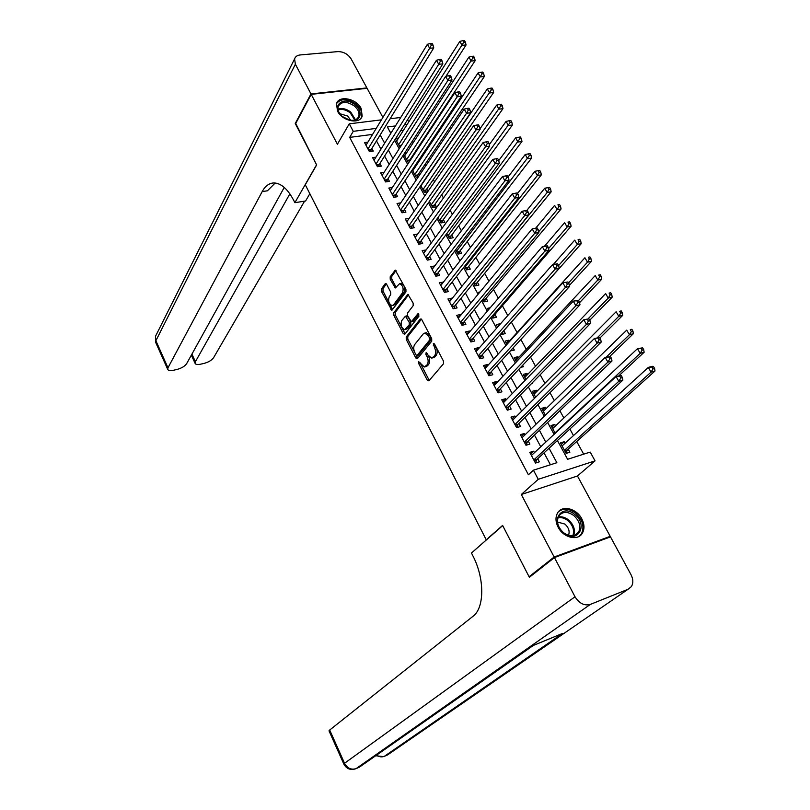 <?xml version="1.0" encoding="UTF-8"?>
<svg xmlns="http://www.w3.org/2000/svg" width="810" height="810" viewBox="0 0 810 810"><rect width="100%" height="100%" fill="white"/><g stroke="black" fill="none" stroke-linecap="round" stroke-linejoin="round"><path stroke-width="1.21" d="M418.517 361.503L418.547 363.275L427.265 380.184L428.885 380.862L443.505 363.741L443.485 361.138L434.484 343.936L433.33 343.501L434.504 347.531C435.983 350.862 436.013 353.616 434.595 355.823L431.76 358.131L428.125 355.236L426.202 352.411L425.868 354.395L427.012 356.592C428.47 359.883 428.5 362.607 427.113 364.773L424.359 367.021L418.517 361.503M419.924 362.495L429.259 380.416M434.686 344.321L436.053 347.156L434.504 347.531M427.224 353.494L428.551 356.208L427.012 356.592M337.547 111.183C342.367 121.257 359.964 124.649 362.192 116.053L361.128 108.429C356.289 98.425 338.712 94.993 336.494 103.731L337.547 111.183M558.13 527.188C563.325 537.739 577.955 541.272 582.37 533.152C584.678 528.971 584.486 524.192 581.783 518.825C576.538 508.305 561.877 504.802 557.493 513.135C555.306 517.236 555.518 521.913 558.13 527.188M386.653 284.34L385.125 283.834L381.449 288.947L381.51 291.478L391.858 310.372L405.952 291.894L405.911 289.292L395.29 270.125L390.187 276.797L390.238 279.369L395.31 287.975L399.553 283.713C402.924 285.373 403.896 288.421 402.459 292.866L393.528 304.864L392.172 305.654C388.861 304.023 387.889 301.016 389.266 296.632L390.724 294.637L390.673 292.086L386.653 284.34M372.58 134.399L349.687 137.386L353.251 131.331L349.262 123.829L381.429 119.84M530.935 576.062L529.092 576.75L502.605 525.417L486.233 539.804L305.279 184.771L316.639 164.946L295.478 123.93L311.212 94.355L337.406 144.241L349.262 123.829M529.092 576.75L554.151 557.017L610.213 536.341L577.459 475.996L595.046 460.87L538.275 479.297L533.426 470.185L556.865 462.712L549.058 448.234M577.459 475.996L521.316 494.495L554.151 557.017M521.316 494.495L538.275 479.297M349.687 137.386L528.414 474.771L533.426 470.185M406.215 336.94L406.266 339.471L415.834 358.01L417.423 358.648L431.72 341.182L431.69 338.59L421.828 319.727L420.198 319.14L406.215 336.94L407.754 336.575L407.794 339.106L417.778 358.212M403.248 333.609L393.802 315.313L393.751 312.781L407.926 294.324L413.13 303.102L413.171 305.704L407.511 313.085L407.562 315.657L411.369 321.772L417.828 313.845L418.983 316.062L404.808 334.206L403.248 333.609L404.777 333.254L395.341 314.979L393.802 315.313M382.897 117.43L367.112 88.33L311.212 94.355M608.563 537.597L610.213 536.341M410.731 159.661L410.407 159.064M419.317 175.436L418.527 173.998M427.974 191.342L426.728 189.054M429.351 201.447L432.672 207.552L436.438 206.915L434.99 204.242M438.038 217.434L441.025 222.932L444.791 222.254L443.323 219.561M446.796 233.564L449.439 238.444L453.215 237.735L451.737 235.022M455.635 249.855L457.944 254.097L461.71 253.358L460.212 250.614M464.555 266.287L466.509 269.892L470.286 269.112L468.777 266.348M473.556 282.872L475.166 285.829L478.933 285.019L477.414 282.224M482.649 299.619L483.894 301.907L487.66 301.057L486.132 298.242M491.832 316.528L492.693 318.127L496.469 317.247L494.92 314.401M500.205 324.121L497.38 326.754M501.086 333.588L501.582 334.5L505.349 333.578L503.79 330.713M509.409 341.03L508.933 340.159L506.26 343.106M510.442 350.811L514.32 350.062L513.135 347.885M518.461 357.676L517.934 356.694L515.221 359.61M520.628 367.416L523.371 366.697L522.622 365.32M527.604 374.483L527.016 373.39L524.252 376.255M531.33 383.808L532.504 383.484L532.2 382.917M536.827 391.443L536.179 390.238L533.375 393.063M546.142 408.554L545.434 407.248L542.589 410.022M555.549 425.837L554.769 424.41L551.883 427.143M534.458 452.658L533.658 451.17L529.77 452.365L535.471 463.067L539.359 461.842L537.698 458.723M524.951 434.879L524.222 433.512L520.334 434.676L525.984 445.267L529.872 444.082L528.221 440.994M515.545 417.282L514.876 416.026L510.988 417.15L516.588 427.639L520.476 426.505L518.835 423.438M506.22 399.836L505.622 398.712L501.734 399.786L507.273 410.184L511.161 409.08L509.541 406.053M496.986 382.563L496.449 381.55L492.561 382.583L498.049 392.891L501.937 391.827L500.337 388.82M487.843 365.452L487.357 364.551L483.469 365.543L488.916 375.749L492.804 374.726L491.214 371.75M478.781 348.492L478.356 347.703L474.468 348.664L479.864 358.779L483.752 357.797L482.173 354.841M469.8 331.695L469.435 331.017L465.548 331.938L470.893 341.962L474.781 341.01L473.222 338.094M460.9 315.05L460.596 314.483L456.708 315.363L462.004 325.296L465.892 324.385L464.343 321.489M452.091 298.556L447.95 298.951L453.195 308.782L457.083 307.911L455.554 305.046M443.353 282.214L439.273 282.67L444.477 292.42L448.365 291.58L446.847 288.745M434.697 266.024L430.677 266.551L435.831 276.21L439.719 275.41L438.21 272.595M426.121 249.976L422.152 250.573L427.255 260.142L431.143 259.372L429.654 256.588M417.626 234.08L413.707 234.738L418.77 244.215L422.658 243.486L421.18 240.722M409.171 218.376L405.344 219.034L410.356 228.44L414.234 227.742L412.776 224.998M400.748 202.875L397.042 203.482L402.013 212.797L405.901 212.139L404.443 209.415M392.404 187.505L388.82 188.062L393.751 197.296L397.629 196.668L396.191 193.975M384.132 172.267L380.67 172.783L385.56 181.936L389.438 181.339L388.01 178.666M375.951 157.16L372.6 157.636L377.44 166.708L381.318 166.141L379.9 163.498M550.425 464.768L544.037 452.871M540.756 446.776L534.458 435.041M531.158 428.895L524.971 417.383M521.64 411.186L515.575 399.887M512.224 393.64L506.27 382.563M502.888 376.265L497.056 365.391M493.644 359.053L487.924 348.391M484.491 342.002L478.872 331.543M475.419 325.104L469.911 314.847M466.428 308.367L461.022 298.303M457.528 291.792L452.223 281.921M448.7 275.359L443.505 265.68M439.962 259.078L434.859 249.591M431.295 242.949L426.303 233.644M422.719 226.962L417.818 217.839M414.204 211.126L409.404 202.176M405.78 195.433L401.072 186.654M397.426 179.871L392.809 171.274M389.144 164.46L384.618 156.026M380.943 149.172L376.498 140.91M367.841 142.185L364.591 142.621L369.38 151.612L373.258 151.075L371.861 148.453M583.666 454.167L576.72 441.501M573.48 435.577L569.896 429.017M563.861 418L559.892 410.761M554.334 400.596L549.99 392.668M544.887 383.343L540.189 374.767M535.531 366.262L530.479 357.028M526.267 349.333L520.86 339.461M517.084 332.556L511.393 322.167M507.769 315.535L502.402 305.745M498.312 298.262L493.492 289.464M488.946 281.151L484.663 273.334M479.672 264.212L475.916 257.347M470.478 247.425L467.238 241.512M461.376 230.799L458.642 225.808M452.365 214.326L450.127 210.246M443.424 198.015L441.683 194.825M434.575 181.845L433.32 179.536M425.807 165.827L425.017 164.389M421.413 157.808L420.916 156.887M417.12 149.961L416.796 149.364M413.181 142.752L412.32 141.193M403.39 130.38L400.596 130.744M391.726 131.898L390.147 132.111M565.036 443.272L564.195 441.733L560.429 442.898L566.129 453.397L569.896 452.213L568.225 449.145M554.769 424.41L551.003 425.533L555.215 433.279M545.434 407.248L541.667 408.331L545.373 415.155M536.179 390.238L532.413 391.291L535.633 397.204M527.016 373.39L523.25 374.402L525.973 379.434M517.934 356.694L514.158 357.666L516.415 361.827M508.933 340.159L505.167 341.081L506.959 344.392M500.013 323.757L496.246 324.658L497.583 327.118M490.232 307.729L487.407 308.377L488.288 310.007M480.026 291.934L478.649 292.238L479.095 293.068M427.67 191.778L424.399 192.314L420.755 185.601M418.345 176.874L416.198 177.198L412.229 169.908M414.831 167.67L413.596 167.852M409.151 162.061L408.058 162.223L403.785 154.345M406.63 152.817L404.595 153.1M400.11 147.359L395.422 138.935M398.51 138.075L395.725 138.449M407.572 119.708L408.777 121.895M557.432 440.518L567.607 459.29L590.217 452.081L595.046 460.87M390.136 118.766L400.748 117.45M376.235 128.395L353.251 131.331M545.758 442.108L539.409 430.323M536.078 424.136L529.841 412.574M526.48 406.347L520.364 394.996M516.982 388.719L510.988 377.592M507.576 371.263L501.684 360.349M498.251 353.97L492.48 343.268M489.017 336.849L483.357 326.339M479.874 319.879L474.316 309.572M470.812 303.072L465.365 292.967M461.842 286.416L456.496 276.504M452.942 269.922L447.707 260.202M444.133 253.57L438.99 244.043M435.405 237.37L430.363 228.025M426.748 221.322L421.808 212.159M418.173 205.426L413.333 196.435M409.678 189.661L404.939 180.853M401.264 174.049L396.606 165.412M392.921 158.568L388.365 150.103M384.649 143.228L380.184 134.936M395.442 125.935L387.362 126.968L390.815 133.346M394.571 140.272L399.188 148.787M402.924 155.682L407.643 164.359M411.358 171.224L416.168 180.083M419.863 186.907L424.774 195.949M428.45 202.733L433.451 211.957M437.117 218.7L442.219 228.116M445.854 234.819L451.059 244.417M454.683 251.09L459.989 260.881M463.583 267.513L469 277.496M472.574 284.087L478.102 294.263M481.656 300.814L487.286 311.192M490.809 317.702L496.55 328.283M500.053 334.753L505.906 345.536M509.389 351.955L515.362 362.961M518.815 369.33L524.9 380.548M528.333 386.866L534.529 398.307M537.931 404.585L544.259 416.239M547.631 422.466L554.081 434.342M407.157 124.446L404.352 124.801M564.195 441.733L561.259 444.417M533.658 451.17L530.641 453.995M524.222 433.512L521.255 436.398M514.876 416.026L511.95 418.962M505.622 398.712L502.747 401.689M496.449 381.55L493.614 384.578M487.357 364.551L484.572 367.618M478.356 347.703L475.622 350.821M469.435 331.017L466.742 334.186M460.596 314.483L457.954 317.692M451.838 298.1L449.236 301.35M443.161 281.86L440.599 285.15M434.565 265.771L432.044 269.102M426.04 249.824L423.559 253.206M417.595 234.019L415.155 237.441M425.118 366.839L427.457 365.816L425.918 366.191M428.551 356.208C430.009 359.498 430.039 362.222 428.652 364.389L427.457 365.816M432.53 357.949L434.919 356.896L433.38 357.281M436.053 347.156C437.532 350.477 437.562 353.241 436.144 355.438L434.919 356.896M421.443 319.191L407.754 336.575M416.026 354.942L417.14 355.377L429.654 340.028L429.634 338.216L428.419 335.887L424.855 333.052L423.195 333.953L414.71 344.523C413.363 346.7 413.404 349.414 414.841 352.654L416.026 354.942M418.102 355.144L417.14 355.377M425.665 332.859L426.404 332.687L429.968 335.522L431.203 339.663L418.669 355.013M408.645 294.688L395.29 312.447L395.341 314.979M411.581 321.722L413.424 321.135L418.892 314.128M401.74 320.618C400.322 325.012 401.315 328.05 404.716 329.721L409.252 324.861L409.212 322.299L405.425 316.194L401.74 320.618M405.283 329.589L407.592 328.617L406.053 328.961M406.752 315.9L408.027 316.71L410.751 321.945L410.791 324.506L407.592 328.617M404.777 333.254L405.142 333.781M392.698 305.542L395.067 304.53L393.528 304.864M400.575 283.51L401.102 283.399C404.474 285.049 405.445 288.097 404.008 292.542L395.067 304.53M396.029 270.52L391.726 276.483L391.787 279.055L396.13 287.267M386.38 283.915L382.978 288.633L383.039 291.154L392.668 309.663M566.008 453.154L567.415 449.884L654.996 371.01L651.048 372.134L648.314 367.416L562.089 445.956M564.469 450.33L651.048 372.134L653.012 368.925L654.601 368.479L653.508 366.596L651.918 367.041L653.012 368.925M651.918 367.041L648.314 367.416L652.273 366.302L653.508 366.596M654.601 368.479L654.996 371.01M534.033 460.353L536.898 459.452L622.88 380.153L618.789 381.318L533.81 459.938M620.774 378.057L618.789 381.318L616.056 376.498L621.321 375.668L619.68 376.134L620.774 378.057L622.414 377.592L621.321 375.668M531.431 455.483L616.056 376.498L619.68 376.134M536.898 459.452L535.44 463.006M622.88 380.153L622.414 377.592M574.786 514.502C588.759 525.082 577.216 544.563 563.558 532.909C549.433 522.015 561.441 502.909 574.786 514.502M563.466 532.636C569.805 537 574.847 536.848 578.583 532.18C581.135 526.51 579.565 520.982 573.865 515.595C567.486 511.191 562.423 511.383 558.677 516.162C556.207 521.792 557.806 527.28 563.466 532.636M568.509 535.359C569.956 531.4 568.762 527.644 564.945 524.09L557.513 522.035M579.008 536.412L581.458 533.749C584.638 526.702 582.694 519.838 575.606 513.155C569.167 508.457 563.476 507.961 558.546 511.667M355.084 104.915C364.004 111.669 360.339 122.806 349.869 120.194L342.569 116.64C329.943 106.849 343.238 94.709 355.084 104.915M348.847 119.941L349.454 120.082C354.264 120.892 357.362 119.647 358.759 116.326C359.65 112.793 358.162 109.33 354.284 105.938C346.751 101.088 341.395 101.26 338.205 106.474C337.436 109.289 338.377 112.205 341.03 115.233M350.76 120.295L347.692 116.073L339.785 113.683M360.976 118.219L361.554 116.954C362.667 112.57 360.815 108.267 356.005 104.065C347.591 98.425 341.111 98.233 336.575 103.498M554.445 557.574L529.365 577.297L502.696 525.589L471.471 553.017L472.939 555.923C484.765 578.624 484.572 607.966 472.969 616.319L329.7 730.023L344.533 763.263L575.019 596.767L554.445 557.574L610.497 536.878L631.01 574.685C633.298 579.231 633.42 583.21 631.365 586.612L628.135 589.224L590.318 604.422L356.117 768.609L359.296 767.222L533.344 645.438L562.474 633.46L384.446 756.267L387.544 754.92L628.135 589.224M575.019 596.767C579.221 603.44 584.324 605.991 590.318 604.422M329.042 730.893L329.7 730.023M295.731 123.454L316.558 164.805L294.88 202.682L293.676 200.293C287.641 188.882 281.019 183.111 273.78 182.949C269.072 183.171 265.204 186.057 262.197 191.585L167.974 367.811L167.721 369.37C168.308 370.615 170.151 370.929 173.239 370.302L176.914 369.481C181.551 368.226 184.791 366.292 186.634 363.67L284.249 187.424M309.835 193.701L305.593 200.991L294.88 202.682M310.979 93.93L366.879 87.915L351.206 59.019C347.976 54.098 343.541 51.617 337.902 51.607L300.196 54.948C297.219 55.272 295.346 56.609 294.587 58.928L295.377 64.203L310.979 93.93L295.255 123.505M289.869 193.853L195.392 361.726L195.099 363.346C195.655 364.541 197.417 364.834 200.374 364.237L203.948 363.437C208.484 362.212 211.704 360.288 213.597 357.686L304.59 201.143M275.187 183.009L267.421 190.806L262.197 191.585M618.992 375.678L644.132 352.259L640.173 353.342L637.48 348.664L552.653 428.561M555.002 432.894L640.173 353.342L642.138 350.133L643.717 349.707L642.634 347.844L641.054 348.27L642.138 350.133M641.054 348.27L637.48 348.664L642.634 347.844M643.717 349.707L644.132 352.259M609.808 356.39L633.379 333.7L629.421 334.733L626.748 330.115L543.297 411.328M606.275 357.078L629.421 334.733L631.365 331.543L632.944 331.128L631.871 329.285L630.291 329.69L631.365 331.543M630.291 329.69L631.871 329.285M632.944 331.128L633.379 333.7M599.886 338.043L622.738 315.343L618.779 316.325L616.137 311.749L534.023 394.257M597.345 337.689L618.779 316.325L620.703 313.136L622.283 312.741L621.229 310.908L619.64 311.303L620.703 313.136M619.64 311.303L621.229 310.908M622.283 312.741L622.738 315.343M589.731 320.203L612.208 297.159L608.239 298.1L605.627 293.574L524.85 377.339M588.181 318.735L608.239 298.1L610.143 294.911L611.732 294.536L610.679 292.724L609.1 293.099L610.143 294.911M609.1 293.099L610.679 292.724M611.732 294.536L612.208 297.159M524.566 442.614L527.442 441.744L611.995 361.017L607.895 362.131L524.333 442.169M609.859 358.881L607.895 362.131L605.192 357.372L610.416 356.532L608.776 356.977L609.859 358.881L611.499 358.435L610.416 356.532M521.984 437.754L605.192 357.372L608.776 356.977M527.442 441.744L526.034 445.257M611.995 361.017L611.499 358.435M515.2 425.037L518.066 424.207L601.212 342.083L597.112 343.156L514.947 424.572M599.066 339.906L597.112 343.156L594.439 338.438L599.633 337.598L597.993 338.023L599.066 339.906L600.706 339.481L599.633 337.598M512.619 420.208L594.439 338.438L597.993 338.023M518.066 424.207L516.74 427.599M601.212 342.083L600.706 339.481M505.916 407.632L508.781 406.822L590.551 323.352L586.44 324.365L505.653 407.147M588.384 321.125L586.44 324.365L583.797 319.707L588.961 318.856L587.321 319.261L588.384 321.125L590.024 320.719L588.961 318.856M503.344 402.813L583.797 319.707L587.321 319.261M508.781 406.822L507.526 410.113M590.551 323.352L590.024 320.719M496.722 390.39L499.588 389.61L579.99 304.803L575.89 305.775L496.449 389.873M577.803 302.535L575.89 305.775L573.267 301.158L578.401 300.308L576.75 300.692L577.803 302.535L579.444 302.15L578.401 300.308M494.161 385.58L573.267 301.158L576.75 300.692M499.588 389.61L498.403 392.789M579.99 304.803L579.444 302.15M579.555 302.667L601.779 279.156L597.81 280.058L595.218 275.572L515.747 360.582M578.522 300.53L597.81 280.058L599.694 276.878L601.283 276.524L600.25 274.732L598.661 275.086L599.694 276.878M598.661 275.086L600.25 274.732M601.283 276.524L601.779 279.156M487.61 373.309L490.475 372.559L569.541 286.446L565.441 287.378L487.326 372.772M567.334 284.148L565.441 287.378L562.839 282.811L567.942 281.951L566.301 282.315L567.334 284.148L568.985 283.773L567.942 281.951M485.058 368.52L562.839 282.811L566.301 282.315M490.475 372.559L489.351 375.637M569.541 286.446L568.985 283.773M569.339 285.454L591.452 261.346L587.483 262.197L584.921 257.762L506.726 343.977M510.897 350.933L511.221 349.96M568.519 282.953L587.483 262.197L589.356 259.018L590.946 258.684L589.913 256.912L588.323 257.246L589.356 259.018M588.323 257.246L589.913 256.912M590.946 258.684L591.452 261.346M478.578 356.38L481.454 355.661L559.204 268.282L555.093 269.163L478.285 355.823M556.976 265.933L555.093 269.163L552.521 264.637L557.594 263.776L555.943 264.131L556.976 265.933L558.627 265.589L557.594 263.776M476.037 351.611L552.521 264.637L555.943 264.131M481.454 355.661L480.381 358.648M559.204 268.282L558.627 265.589M502.018 334.388L503.061 331.533L581.226 243.699L577.257 244.519L574.715 240.124L553.281 264.485M558.606 265.548L577.257 244.519L579.12 241.34L580.709 241.015L579.687 239.264L578.097 239.588L579.12 241.34M578.097 239.588L579.687 239.264M580.709 241.015L581.226 243.699M469.638 339.613L472.503 338.914L548.967 250.3L544.857 251.14L469.334 339.025M546.72 247.911L544.857 251.14L542.315 246.655L547.347 245.794L545.707 246.119L546.72 247.911L548.37 247.577L547.347 245.794M467.107 334.854L542.315 246.655L545.707 246.119M472.503 338.914L471.491 341.81M548.967 250.3L548.37 247.577M493.209 318.006L494.201 315.232L571.111 226.233L567.132 227.013L564.621 222.659L544.482 246.22M548.583 248.559L567.132 227.013L568.974 223.844L570.564 223.54L569.562 221.798L567.972 222.102L568.974 223.844M567.972 222.102L569.562 221.798M570.564 223.54L571.111 226.233M460.779 322.988L463.644 322.329L538.832 232.49L534.721 233.29L460.455 322.39M536.574 230.07L534.721 233.29L532.2 228.855L537.212 227.985L535.562 228.298L536.574 230.07L538.225 229.756L537.212 227.985M458.247 318.259L532.2 228.855L535.562 228.298M463.644 322.329L462.682 325.134M538.832 232.49L538.225 229.756M484.471 301.776L485.423 299.082L561.087 208.95L557.118 209.679L554.627 205.365L535.673 228.197M538.66 231.741L557.118 209.679L558.94 206.51L560.53 206.226L559.538 204.505L557.938 204.788L558.94 206.51M557.938 204.788L559.538 204.505M560.53 206.226L561.087 208.95M452 306.524L454.866 305.886L528.798 214.873L524.688 215.622L451.666 305.907M526.52 212.412L524.688 215.622L522.197 211.238L527.168 210.357L525.528 210.661L526.52 212.412L528.171 212.109L527.168 210.357M449.479 301.806L522.197 211.238L525.528 210.661M454.866 305.886L453.954 308.61M528.798 214.873L528.171 212.109M475.814 285.687L476.715 283.075L551.164 191.818L547.196 192.507L544.725 188.244L526.844 210.408M473.647 283.024L547.196 192.507L548.998 189.358L550.597 189.084L549.605 187.373L548.016 187.647L548.998 189.358M544.725 188.244L548.016 187.647M550.597 189.084L551.164 191.818M443.293 290.213L446.168 289.605L518.866 197.427L514.755 198.136L442.959 289.575M516.577 194.927L518.228 194.643L517.236 192.912L515.585 193.195L516.577 194.927L514.755 198.136L512.284 193.792L440.792 285.515M446.168 289.605L445.298 292.238M518.866 197.427L518.228 194.643M515.585 193.195L512.284 193.792M467.238 269.74L468.089 267.209L541.343 174.869L537.364 175.517L534.924 171.295L517.539 193.448M465.011 267.118L537.364 175.517L539.156 172.368L540.756 172.105L539.774 170.414L538.184 170.677L539.156 172.368M534.924 171.295L538.184 170.677M540.756 172.105L541.343 174.869M434.676 274.043L437.542 273.456L509.034 180.154L504.924 180.822L434.322 273.385M506.726 177.623L508.376 177.349L507.394 175.628L505.744 175.902L506.726 177.623L504.924 180.822L502.473 176.519L432.175 269.365M437.542 273.456L436.722 276.018M509.034 180.154L508.376 177.349M505.744 175.902L502.473 176.519M458.733 253.945L459.543 251.485L531.613 158.071L527.634 158.689L525.214 154.507L508.123 176.904M456.445 251.353L529.416 155.54L531.006 155.297L530.034 153.627L528.444 153.87L529.416 155.54M525.214 154.507L528.444 153.87M531.006 155.297L531.613 158.071M426.131 258.025L428.996 257.469L499.304 163.043L495.183 163.681L425.766 257.347M496.975 160.481L498.626 160.228L497.654 158.527L496.003 158.78L496.975 160.481L495.183 163.681L492.763 159.418L423.64 253.358M428.996 257.469L428.217 259.949M499.304 163.043L498.626 160.228M496.003 158.78L492.763 159.418M450.299 238.292L451.069 235.902L521.974 141.446L517.995 142.023L515.606 137.882L498.717 160.623M447.96 235.72L519.767 138.874L521.356 138.652L520.395 136.991L518.805 137.224L519.767 138.874M515.606 137.882L518.805 137.224M521.356 138.652L521.974 141.446M417.666 242.149L420.532 241.613L489.665 146.114L485.544 146.701L417.292 241.451M487.316 143.512L488.967 143.279L488.005 141.588L486.364 141.821L487.316 143.512L485.544 146.701L483.145 142.489L415.186 237.492M420.532 241.613L419.793 244.023M489.665 146.114L488.967 143.279M486.364 141.821L483.145 142.489M441.936 222.77L442.675 220.452L512.436 124.973L508.457 125.509L506.078 121.409L489.301 144.636M439.557 220.229L510.209 122.381L511.798 122.168L510.847 120.528L509.257 120.741L510.209 122.381M506.078 121.409L509.257 120.741M511.798 122.168L512.436 124.973M409.273 226.415L412.138 225.899L480.117 129.337L475.996 129.894L408.888 225.696M477.758 126.714L479.409 126.492L478.457 124.821L476.806 125.034L477.758 126.714L475.996 129.894L473.627 125.722L406.802 221.778M412.138 225.899L411.429 228.248M480.117 129.337L479.409 126.492M476.806 125.034L473.627 125.722M433.644 207.39L434.342 205.143L502.98 108.661L499 109.168L496.651 105.108L479.986 128.8M431.224 204.879L500.742 106.039L502.332 105.837L501.39 104.217L499.8 104.409L500.742 106.039M496.651 105.108L499.8 104.409M502.332 105.837L502.98 108.661M400.96 210.813L403.825 210.327L470.661 112.732L466.55 113.248L400.565 210.073M468.291 110.069L469.942 109.866L469 108.216L467.35 108.418L468.291 110.069L466.55 113.248L464.201 109.117L398.49 206.196M403.825 210.327L403.147 212.605M470.661 112.732L469.942 109.866M467.35 108.418L464.201 109.117M425.422 192.142L426.09 189.965L493.624 92.512L489.635 92.978L487.316 88.948L420.906 185.875M422.962 189.661L491.366 89.849L492.956 89.667L492.024 88.057L490.435 88.239L491.366 89.849M487.316 88.948L490.435 88.239M492.956 89.667L493.624 92.512M392.718 195.362L395.574 194.896L461.305 96.289L457.184 96.775L392.313 194.602M458.916 93.595L460.566 93.403L459.634 91.763L457.984 91.955L458.916 93.595L457.184 96.775L454.856 92.674L390.258 190.755M395.574 194.896L394.936 197.103M461.305 96.289L460.566 93.403M457.984 91.955L454.856 92.674M417.272 177.036L417.909 174.919L484.35 76.504L480.37 76.94L478.062 72.951L412.725 170.819M414.771 174.575L482.082 73.821L483.671 73.649L482.75 72.049L481.15 72.222L482.082 73.821M478.062 72.951L481.15 72.222M483.671 73.649L484.35 76.504M384.548 180.043L387.403 179.597L452.031 79.998L447.91 80.443L384.132 179.263M449.631 77.274L451.281 77.102L450.36 75.482L448.71 75.654L449.631 77.274L447.91 80.443L445.611 76.393L382.097 175.446M387.403 179.597L386.795 181.744M452.031 79.998L451.281 77.102M448.71 75.654L445.611 76.393M409.212 161.98L409.799 159.995L475.166 60.659L471.187 61.054L468.899 57.105L404.625 155.895M406.65 159.61L472.878 57.935L474.478 57.783L473.556 56.204L471.967 56.356L472.878 57.935M468.899 57.105L471.967 56.356M474.478 57.783L475.166 60.659M376.447 164.855L379.303 164.44L442.847 63.868L438.736 64.284L376.022 164.055M440.438 61.114L442.088 60.953L441.177 59.353L439.526 59.505L440.438 61.114L438.736 64.284L436.448 60.264L374.007 160.279M379.303 164.44L378.726 166.516M442.847 63.868L442.088 60.953M439.526 59.505L436.448 60.264M445.956 76.312L466.064 44.955L462.085 45.319L459.827 41.401L396.596 141.102M398.601 144.787L463.765 42.211L465.365 42.059L464.454 40.5L462.864 40.642L463.765 42.211M459.827 41.401L462.864 40.642M465.365 42.059L466.064 44.955M368.418 149.799L371.274 149.404L433.755 47.891L429.644 48.266L367.983 148.989M431.335 45.107L432.975 44.965L432.074 43.376L430.424 43.517L431.335 45.107L429.644 48.266L427.376 44.287L365.988 145.243M371.274 149.404L370.727 151.429M433.755 47.891L432.975 44.965M430.424 43.517L427.376 44.287M420.076 362.9L418.547 363.275M434.899 344.949L433.35 345.323M427.417 354.01L425.868 354.395M428.652 364.389L427.113 364.773M436.144 355.438L434.595 355.823M428.804 379.799L427.265 380.184M421.109 318.938L420.198 319.14M417.363 357.635L415.834 358.01M407.794 339.106L406.266 339.471M431.203 339.663L429.654 340.028M431.183 337.841L429.634 338.216M429.968 335.522L428.419 335.887M395.29 312.447L393.751 312.781M408.331 294.425L407.389 294.627M413.424 321.135L411.885 321.479M418.466 313.703L417.828 313.845M410.791 324.506L409.252 324.861M410.751 321.945L409.212 322.299M408.027 316.71L406.488 317.054M404.008 292.542L402.459 292.866M395.827 286.831L394.288 287.145M391.787 279.055L390.238 279.369M391.726 276.483L390.187 276.797M395.725 270.246L394.753 270.439M392.354 309.197L390.825 309.531M383.039 291.154L381.51 291.478M382.978 288.633L381.449 288.947M386.056 283.642L385.125 283.834M567.101 450.35L564.864 451.048M567.415 449.884L564.692 450.735M534.205 460.677L536.595 459.928M558.242 517.013C561.694 516.304 565.127 517.286 568.549 519.949C573.855 524.86 575.556 530.094 573.642 535.643M572.812 535.774C574.644 530.418 572.994 525.366 567.871 520.628C564.58 518.066 561.269 517.124 557.948 517.782M337.973 109.208C342.033 107.811 346.285 108.763 350.75 112.084L355.448 119.748M354.74 119.991L350.224 112.833C346.042 109.704 342.002 108.753 338.104 109.968M384.446 756.267C381.793 757.32 379.151 756.955 376.508 755.183M389.752 753.401L386.846 755.224M356.117 768.609C351.226 770.118 347.358 768.326 344.533 763.263L343.804 763.982C346.346 768.67 350.153 770.33 355.225 768.943M361.685 765.561L358.617 767.526M295.377 64.203L155.885 340.726L167.974 367.811M191.929 354.112L195.392 361.726M155.763 342.579L155.54 336.211L156.29 334.702M524.748 442.949L527.138 442.219M515.383 425.382L517.772 424.683M506.098 407.987L508.498 407.308M496.915 390.754L499.304 390.106M487.802 373.673L490.202 373.046M478.781 356.764L481.18 356.157M469.851 339.998L472.24 339.42M493.928 315.738L492.146 316.153M494.201 315.232L492.622 315.596M460.991 323.392L463.381 322.836M485.16 299.589L482.902 300.095M485.423 299.082L482.689 299.69M452.213 306.939L454.612 306.403M476.452 283.591L474.204 284.067M476.715 283.075L473.982 283.662M443.515 290.628L445.915 290.122M467.836 267.725L465.588 268.191M468.089 267.209L465.365 267.766M434.899 274.468L437.299 273.983M459.29 252.011L457.042 252.447M459.543 251.485L456.81 252.021M426.364 258.461L428.753 257.985M450.826 236.429L448.578 236.844M451.069 235.902L448.335 236.409M417.899 242.585L420.289 242.139M442.432 220.978L440.174 221.383M442.675 220.452L439.941 220.938M409.516 226.861L411.905 226.435M434.109 205.669L431.862 206.054M434.342 205.143L431.619 205.608M401.203 211.278L403.593 210.863M425.858 190.502L423.61 190.866M426.09 189.965L423.367 190.401M392.961 195.828L395.351 195.433M417.676 175.456L415.429 175.8M417.909 174.919L415.186 175.335M384.791 180.508L387.18 180.144M409.576 160.542L407.329 160.866M409.799 159.995L407.076 160.4M376.701 165.331L379.09 164.987M401.102 145.81L399.289 146.063M401.456 145.253L399.026 145.587M368.671 150.285L371.061 149.951M418.325 355.195L416.958 355.529M426.404 332.687L424.855 333.052M406.964 315.849L405.425 316.194M401.102 283.399L399.553 283.713M574.533 535.4L578.583 532.18M357.645 118.23L358.759 116.326M375.698 755.75L383.535 756.611M329.002 730.822L343.804 763.982M191.362 355.134L195.099 363.346M294.587 58.928L155.54 336.211L155.662 342.346L167.721 369.37"/></g></svg>
